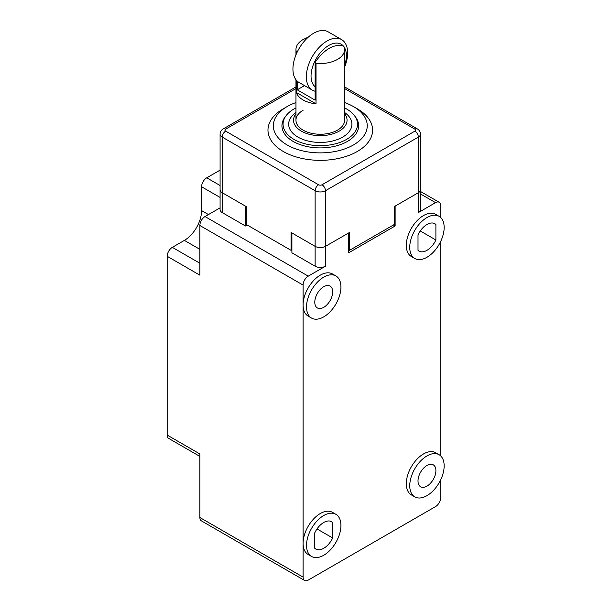 <?xml version="1.0" encoding="UTF-8"?>
<svg xmlns="http://www.w3.org/2000/svg" width="611" height="611" viewBox="0 0 611 611"><rect width="100%" height="100%" fill="white"/><g stroke="black" fill="none" stroke-linecap="round" stroke-linejoin="round"><path stroke-width="0.92" d="M297.236 81.133L297.236 89.817L315.131 100.143L315.131 62.23C324.525 49.132 333.927 43.702 343.344 45.94L344.245 47.032A24.333 14.045 180 0 1 344.619 49.491A24.333 14.045 180 0 1 337.493 59.42A24.333 14.045 180 0 1 316.024 63.323L316.024 103.839A24.333 14.045 180 0 1 296.335 92.475L296.335 80.194M296.335 53.982L296.335 51.95A24.333 14.045 180 0 1 295.961 49.491A24.333 14.045 180 0 1 302.743 39.761A24.333 14.045 180 0 1 303.087 39.555M296.335 51.95L297.236 52.004M315.131 62.23L316.024 63.323M316.024 103.839L296.335 92.475M304.515 85.609L297.236 89.817M344.619 102.579A46.955 27.113 180 0 1 353.494 106.597L353.494 106.597A46.955 27.113 180 0 1 353.494 144.937A46.955 27.113 180 0 1 287.086 144.937A46.955 27.113 180 0 1 287.086 106.597A46.955 27.113 180 0 1 295.961 102.579M357.275 108.789L353.494 106.597L357.275 108.789A52.309 30.199 180 0 1 357.275 151.497A52.309 30.199 180 0 1 283.298 151.497A52.309 30.199 180 0 1 283.298 108.789L287.086 106.597M344.619 107.91A37.233 21.492 180 0 1 354.273 115.403A37.233 21.492 180 0 1 346.613 139.377A37.233 21.492 180 0 1 299.176 141.882A37.233 21.492 180 0 1 286.299 115.403A37.233 21.492 180 0 1 293.96 108.979A37.233 21.492 180 0 1 295.961 107.91M354.273 115.403L355.304 116.732A38.356 22.141 180 0 1 347.407 141.431A38.356 22.141 180 0 1 298.535 144.005A38.356 22.141 180 0 1 285.276 116.732L286.299 115.403M344.619 113.768A26.762 15.451 180 0 1 339.212 131.136A26.762 15.451 180 0 1 305.011 132.893A26.762 15.451 180 0 1 295.961 113.768M344.619 112.516A31.627 18.261 180 0 1 342.656 137.093A31.627 18.261 180 0 1 298.978 137.674A31.627 18.261 180 0 1 295.961 112.516M344.619 49.491L344.619 120.207A24.333 14.045 180 0 1 337.493 130.143A24.333 14.045 180 0 1 310.976 133.183A24.333 14.045 180 0 1 295.961 120.207A24.333 14.045 180 0 1 303.087 110.278M349.538 250.327L394.263 224.497L394.263 206.625L418.352 192.717A7.301 4.216 0 0 0 420.49 189.738A7.301 4.216 180 0 1 418.352 192.717L395.126 206.121L395.126 225.994L348.675 252.809L348.675 232.944L325.449 246.348L349.538 232.447L349.538 250.327L348.675 249.83M247.172 224.993L245.454 225.994L245.454 206.121L222.228 192.717A7.301 4.216 180 0 1 220.09 189.738A7.301 4.216 0 0 0 222.228 192.717L246.309 206.625L246.309 224.497L291.042 250.327L291.905 249.83M291.042 250.327L291.042 232.447L315.131 246.348A7.301 4.216 0 0 0 325.449 246.348A7.301 4.216 0 0 1 315.131 246.348L315.131 190.731L222.228 137.093L222.228 212.582A7.301 4.216 180 0 1 220.09 209.604L220.09 134.114A7.301 4.216 180 0 0 222.228 137.093A4.865 2.811 120 0 1 225.665 131.136L318.568 184.766A2.436 1.405 0 0 0 322.012 184.766A4.865 2.811 60 0 1 325.449 190.731L325.449 266.22L308.25 276.149L205.021 216.554A7.301 4.216 120 0 0 199.866 225.497L199.866 275.156L167.177 256.284A7.301 4.216 -60 0 1 172.333 247.348L184.377 240.39A24.333 14.045 120 0 0 201.584 210.596L201.584 186.76A7.301 4.216 -60 0 1 206.747 177.816L220.09 185.523M341.595 39.6L328.176 31.848A29.198 16.856 120 0 0 313.58 33.3A29.198 16.856 120 0 0 294.51 59.023A29.198 16.856 120 0 0 298.978 82.416L312.397 90.168A29.198 16.856 -60 0 1 307.921 66.775A29.198 16.856 -60 0 1 327 41.044A29.198 16.856 -60 0 1 341.595 39.6A29.198 16.856 -60 0 1 344.619 67.134M315.131 91.238A29.198 16.856 -60 0 1 312.397 90.168M315.131 86.754A24.982 14.42 -60 0 1 312.725 66.439A24.982 14.42 -60 0 1 328.718 45.481A24.982 14.42 -60 0 1 343.275 45.917M344.321 47.307A24.982 14.42 -60 0 1 344.619 65.583M323.731 555.254A24.333 14.045 -60 0 1 311.564 556.461A24.333 14.045 -60 0 1 307.837 536.97A24.333 14.045 -60 0 1 323.731 515.524A24.333 14.045 -60 0 1 335.897 514.325A24.333 14.045 -60 0 1 339.624 533.815A24.333 14.045 -60 0 1 323.731 555.254M311.564 556.461L308.127 554.475A24.333 14.045 -60 0 1 303.087 543.339A24.333 14.045 -60 0 1 320.286 513.538A24.333 14.045 -60 0 1 332.453 512.331L335.897 514.325M332.674 537.978L332.674 522.481A15.817 9.127 120 0 0 331.636 521.695A15.817 9.127 120 0 0 323.731 522.481A15.817 9.127 120 0 0 314.78 532.807L314.78 548.304A15.817 9.127 120 0 0 315.826 549.09A15.817 9.127 120 0 0 332.674 537.978L317.017 528.935M439.118 454.729L435.674 452.743A24.333 14.045 120 0 0 423.515 453.942A24.333 14.045 120 0 0 407.613 475.381A24.333 14.045 120 0 0 411.348 494.879L414.785 496.865A24.333 14.045 -60 0 1 411.058 477.374A24.333 14.045 -60 0 1 426.952 455.928A24.333 14.045 -60 0 1 439.118 454.729A24.333 14.045 -60 0 1 442.845 474.22A24.333 14.045 -60 0 1 426.952 495.658A24.333 14.045 -60 0 1 414.785 496.865M426.952 486.127A12.648 7.301 120 0 0 435.215 474.976A12.648 7.301 120 0 0 433.275 464.841A12.648 7.301 120 0 0 426.952 465.467A12.648 7.301 120 0 0 418.688 476.618A12.648 7.301 120 0 0 420.628 486.753A12.648 7.301 120 0 0 426.952 486.127M435.895 239.993L435.895 224.497A15.817 9.127 120 0 0 434.856 223.718A15.817 9.127 120 0 0 418.008 234.83L418.008 250.327A15.817 9.127 120 0 0 419.047 251.106A15.817 9.127 120 0 0 426.952 250.327A15.817 9.127 120 0 0 435.895 239.993L420.246 230.958M439.118 216.34L435.674 214.354A24.333 14.045 120 0 0 423.515 215.561A24.333 14.045 120 0 0 407.613 236.999A24.333 14.045 120 0 0 411.348 256.498L414.785 258.484A24.333 14.045 -60 0 1 411.058 238.985A24.333 14.045 -60 0 1 426.952 217.547A24.333 14.045 -60 0 1 439.118 216.34A24.333 14.045 -60 0 1 442.845 235.838A24.333 14.045 -60 0 1 426.952 257.277A24.333 14.045 -60 0 1 414.785 258.484M323.731 316.872A24.333 14.045 -60 0 1 311.564 318.079A24.333 14.045 -60 0 1 307.837 298.58A24.333 14.045 -60 0 1 323.731 277.142A24.333 14.045 -60 0 1 335.897 275.935A24.333 14.045 -60 0 1 339.624 295.434A24.333 14.045 -60 0 1 323.731 316.872M311.564 318.079L308.127 316.093A24.333 14.045 -60 0 1 303.087 304.95A24.333 14.045 -60 0 1 320.286 275.156A24.333 14.045 -60 0 1 332.453 273.949L335.897 275.935M323.731 307.341A12.648 7.301 120 0 0 331.994 296.19A12.648 7.301 120 0 0 330.055 286.055A12.648 7.301 120 0 0 323.731 286.681A12.648 7.301 120 0 0 315.467 297.824A12.648 7.301 120 0 0 317.407 307.967A12.648 7.301 120 0 0 323.731 307.341M199.866 225.497L303.087 285.085L303.087 577.112A7.301 4.216 -60 0 0 304.599 580.45L201.37 520.855A7.301 4.216 120 0 1 199.866 517.517L303.087 577.112M303.087 285.085A7.301 4.216 -60 0 1 308.25 276.149M420.49 193.947L435.551 202.646L418.352 212.582L418.352 137.093L325.449 190.731A7.301 4.216 180 0 1 315.131 190.731A4.865 2.811 -60 0 1 318.568 184.766M435.551 202.646A7.301 4.216 -60 0 1 439.202 202.287A7.301 4.216 -60 0 1 440.714 205.632L440.714 217.547M440.714 455.928L440.714 241.383M304.599 580.45A7.301 4.216 -60 0 0 308.25 580.091L435.551 506.588A7.301 4.216 -60 0 0 440.714 497.652L440.714 479.772M330.436 521.191L332.674 522.481M435.895 224.497L433.665 223.206M167.177 256.284L167.177 435.07A7.301 4.216 120 0 0 168.689 438.415L199.866 456.409M167.177 435.07L199.866 453.942L199.866 517.517M220.09 170.11L206.747 177.816M220.09 207.855L205.021 216.554M245.454 225.994L222.228 212.582M315.131 266.22L315.131 246.348L291.905 232.944L291.905 252.809L315.131 266.22A7.301 4.216 180 0 0 325.449 266.22M395.126 225.994L393.408 224.993M322.012 184.766L414.907 131.136A4.865 2.811 -120 0 1 418.352 137.093A7.301 4.216 180 0 0 420.49 134.114L420.49 209.604A7.301 4.216 180 0 1 418.352 212.582M295.961 86.922L223.236 128.906A4.865 2.811 60 0 1 225.665 129.15L295.961 88.564M344.619 88.564L414.907 129.15A4.865 2.811 -60 0 1 417.344 128.906L344.619 86.922M225.665 129.15A2.436 1.405 0 0 0 225.665 131.136M414.907 131.136A2.436 1.405 0 0 0 414.907 129.15M199.866 249.334L184.377 240.39M199.866 263.234L172.333 247.348M201.584 210.596L208.466 214.568M201.584 186.76L220.09 197.445M295.961 120.207L295.961 79.728M295.961 54.883L295.961 49.491M308.425 37.027L302.743 39.761M223.236 128.906C221.251 130.074 220.204 131.808 220.09 134.114M420.49 134.114C420.376 131.808 419.322 130.074 417.344 128.906M439.202 202.287L420.49 191.48"/></g></svg>
